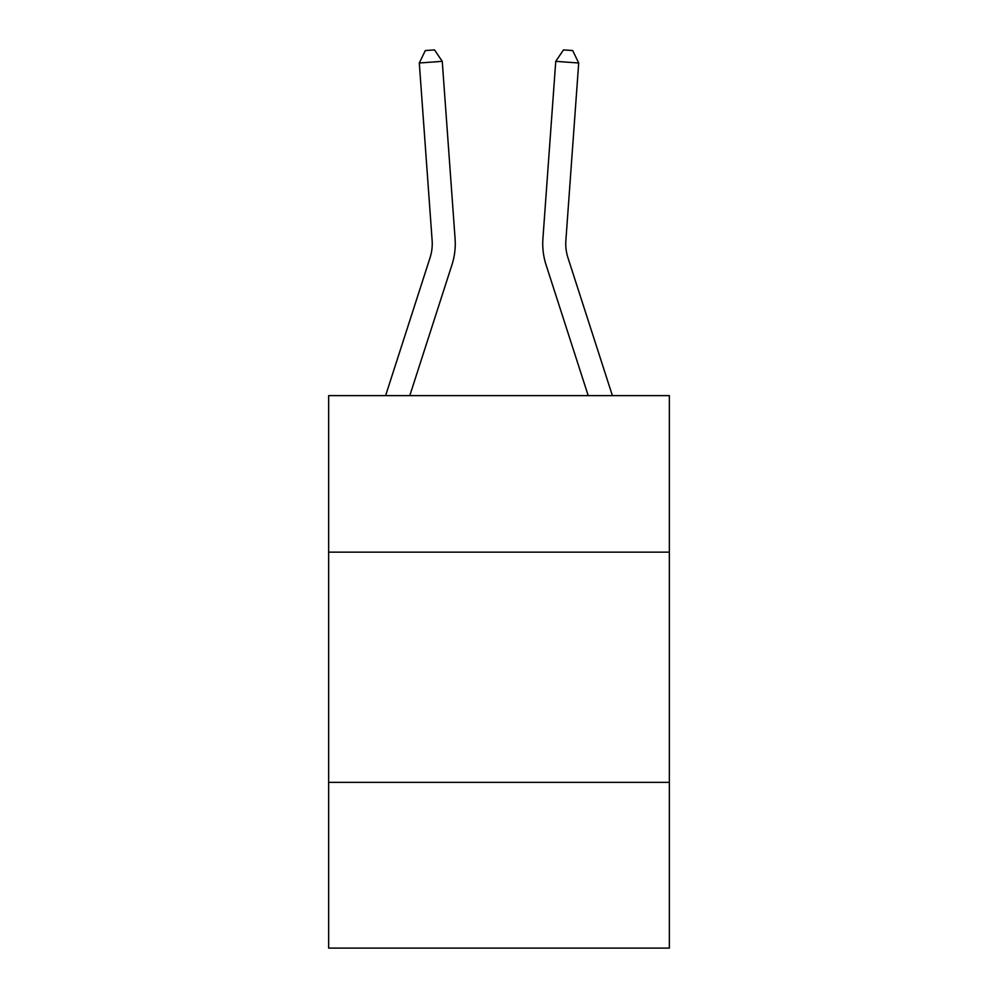 <?xml version="1.0" encoding="UTF-8"?>
<svg xmlns="http://www.w3.org/2000/svg" width="998" height="998" viewBox="0 0 998 998"><rect width="100%" height="100%" fill="white"/><g stroke="black" fill="none" stroke-linecap="round" stroke-linejoin="round"><path stroke-width="1.5" d="M669.346 552.156L669.346 395.62L328.654 395.62L328.654 552.156L669.346 552.156L669.346 948.1L328.654 948.1L328.654 552.156M669.346 782.357L328.654 782.357M451.932 264.882L409.791 395.62L451.932 264.882A69.062 69.062 155.3 0 0 455.088 238.709L442.251 61.34L455.088 238.709M385.602 395.62L430.026 257.821A46.045 46.045 -21.8 0 0 432.122 240.368L419.297 62.999L425.323 50.561L434.504 49.9L442.251 61.34L419.297 62.999M612.398 395.62L567.974 257.821A46.045 46.045 24.7 0 1 565.878 240.368L578.703 62.999L555.749 61.34L542.912 238.709A69.062 69.062 -155.3 0 0 546.068 264.882L588.209 395.62M430.026 257.821A46.045 46.045 -24.7 0 0 432.122 240.368M578.703 62.999L572.677 50.561L563.496 49.9L555.749 61.34L542.912 238.709"/></g></svg>
